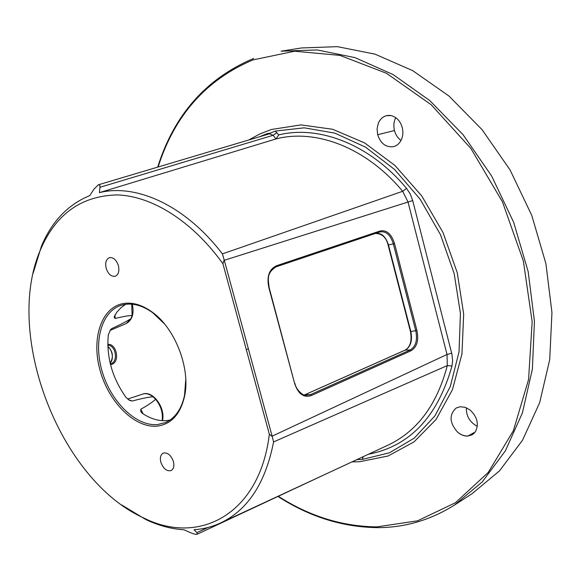 <?xml version="1.0" encoding="UTF-8"?>
<svg xmlns="http://www.w3.org/2000/svg" width="581" height="581" viewBox="0 0 581 581"><rect width="100%" height="100%" fill="white"/><g stroke="black" fill="none" stroke-linecap="round" stroke-linejoin="round"><path stroke-width="0.87" d="M301.466 47.962L337.401 46.654L374.992 54.135L412.75 70.671L449.019 96.083L482.034 129.628L510.111 170.015L531.782 215.442L545.937 263.745L551.95 312.563L549.72 359.574L539.655 402.698L522.544 440.202L499.529 470.842L471.881 493.843L454.553 505.02L482.274 481.874L505.332 450.914L522.406 412.909L532.385 369.131L534.44 321.308L528.165 271.596L513.684 222.356L491.635 176.014L463.151 134.792L429.729 100.528L393.09 74.564L355.02 57.635L317.19 49.944L281.102 51.193L301.466 47.962M158.105 166.994C174.583 115.329 206.211 79.633 252.975 59.916L294.596 51.222L339.936 55.384L386.467 73.271L431.196 104.747L470.871 148.46L502.412 201.76L523.343 260.942L532.167 321.663L528.565 379.56L513.343 430.79L488.229 472.447L455.475 502.703L417.565 520.816L376.902 526.88C342.434 526.531 309.571 516.327 278.321 496.276M377.657 134.734C380.62 143.551 385.878 147.538 393.446 146.673C396.794 145.809 399.365 143.623 401.166 140.123C402.974 136.266 403.345 132.105 402.277 127.653C400.36 121.08 396.612 117.057 391.028 115.583C385.326 114.791 381.1 117.297 378.354 123.085L377.076 128.771L377.657 134.734L394.477 130.522C393.366 125.924 393.78 121.64 395.726 117.652M460.334 406.715L456.216 407.993C449.004 414.631 449.411 422.648 457.443 432.032C460.755 434.886 464.219 436.229 467.843 436.062L472.121 434.813L475.396 431.756C479.129 424.174 477.342 416.911 470.044 409.961L465.228 407.339L460.334 406.715M368.427 454.248C409.736 446.215 437.587 416.817 451.982 366.059L452.628 360.714L451.916 354.141L412.699 200.561L410.28 194.054L406.555 188.375C369.77 144.204 318.896 124.944 278.684 134.923L275.3 131.066L304.204 127.827L334.845 133.129L365.594 147.167L394.644 169.543L420.15 199.239L440.434 234.593L454.139 273.455L460.428 313.37L459.034 351.854L450.268 386.626L434.951 415.836L414.246 438.139L389.56 452.752L362.348 459.404L363.161 456.695M275.3 131.066L270.441 133.078L267.296 133.572L266.948 134.567M356.85 459.629L362.348 459.404M363.002 457.559L362.116 457.182M259.504 136.782L267.296 133.572M276.89 132.613L273.15 135.293L269.526 133.797L270.441 133.078M278.684 134.923L276.048 138.917L99.424 192.631C136.419 183.364 185.433 205.536 222.414 253.89L224.164 259.86L222.922 263.73C192.296 221.049 151.975 196.051 117.384 194.918C81.667 195.724 56.125 213.786 40.764 249.096C3.384 333.472 59.356 479.928 143.485 517.86C198.796 545.966 259.78 514.584 269.337 434.203L272.249 436.585L273.578 441.923C265.597 482.644 248.167 509.544 221.296 522.624C212.668 526.72 203.582 529.08 194.054 529.719L196.923 532.654L197.264 534.2C196.175 534.607 193.916 534.092 190.488 532.668L183.923 529.763C171.286 528.986 158.635 525.602 145.969 519.617L121.828 505.027M33.19 273.099L41.447 246.126C51.883 221.397 68.006 204.548 89.823 195.579L93.926 189.159L98.385 184.787L99.583 184.998L100.041 186.16L99.424 192.631M110.129 363.081C113.767 357.003 113.004 351.454 107.826 346.436M107.79 345.245L108.008 345.237C115.634 345.259 118.488 361.208 111.109 363.655L110.325 363.888M107.775 344.402C116.454 343.204 120.325 361.491 111.893 364.287L110.513 364.636M400.984 140.486C397.774 138.067 395.603 134.748 394.477 130.522M477.321 426.338C469.789 422.307 466.129 416.105 466.34 407.753M378.354 123.085C380.09 119.221 382.763 116.759 386.387 115.706L388.689 115.372M474.089 433.332L472.135 434.755L467.945 435.975C464.241 436.149 460.74 434.835 457.443 432.032M472.135 434.755L475.396 431.756M224.164 259.86L272.249 436.585M221.296 522.624L388.762 444.799C417.608 430.804 437.123 404.398 447.297 365.58L447.021 354.483L407.964 201.818L402.669 191.294L222.414 253.89M276.578 265.713L380.01 231.006C386.619 229.691 391.456 233.889 394.528 243.592L416.926 330.48C418.945 340.379 416.969 347.14 410.999 350.771L311.358 395.523C303.79 398.036 298.22 394.027 294.64 383.511L268.85 287.653C266.541 276.541 269.112 269.228 276.578 265.713L276.207 266.795M222.922 263.73L269.337 434.203M157.037 426.134C134.894 428.233 109.068 402.495 100.252 371.056C91.137 339.66 100.811 308.075 122.584 303.689C132.069 301.88 141.967 304.698 152.287 312.157C175.324 328.476 190.793 368.971 184.518 396.496C180.241 414.485 171.083 424.362 157.037 426.134M173.407 461.488C174.46 465.991 173.704 469.02 171.134 470.566C166.769 471.532 163.341 468.765 160.857 462.265C159.79 457.741 160.559 454.698 163.174 453.151C167.517 452.221 170.923 455.003 173.407 461.488M106.214 268.429C104.987 262.823 106.069 259.235 109.453 257.666C113.36 257.18 116.331 259.801 118.371 265.539C119.577 271.124 118.517 274.697 115.176 276.273C111.247 276.796 108.262 274.181 106.214 268.429M185.767 379.415L184.518 395.487C181.483 409.147 175.171 418.153 165.585 422.518L157.596 424.558C136.448 426.585 111.748 402.735 102.568 372.842C93.149 343.008 100.898 311.975 120.819 305.395L123.847 304.597C133.143 302.832 142.846 305.599 152.956 312.905L152.287 312.157M164.605 324.045L152.956 312.905M169.972 420.078L166.747 420.593C158.78 421.254 150.711 418.879 142.534 413.461L140.856 411.798L140.74 409.256C147.552 405.473 152.52 402.146 155.643 399.278L152.977 396.729C147.487 397.317 140.587 398.755 132.257 401.035L129.694 400.44L126.062 397.469C112.198 377.882 106.279 356.995 108.313 334.816L110.593 329.63L111.77 328.599C119.751 324.939 126.171 321.62 131.03 318.649L132.105 315.483C128.205 315.636 122.54 316.638 115.111 318.482L114.072 317.124L116.745 312.266L121.313 307.371L125.714 304.284M268.85 287.653L269.126 287.515C268.328 279.555 266.076 273.143 276.215 266.795L379.618 232.015C385.864 230.766 390.447 234.731 393.344 243.918L415.756 330.792C417.666 340.168 415.793 346.559 410.142 349.98L310.472 394.652L305.548 395.32M377.418 527.541C342.935 527.011 310.08 516.705 278.858 496.617M253.694 58.42L253.534 58.463C206.095 78.58 174.147 114.798 157.683 167.125M352.042 461.866L359.61 461.728L388.072 456.005L414.079 441.858L436.04 419.511L452.432 389.735L461.953 353.945L463.682 314.118L457.262 272.714L442.969 232.429L421.719 195.913L395 165.498L364.65 142.933L332.673 129.28L301.023 124.893L271.436 129.476L259.714 134.022L248.741 139.992M275.982 138.932L273.15 135.293L100.019 187.264M451.982 366.059L447.305 365.58L273.578 441.923M406.555 188.375L402.669 191.294C366.241 147.443 315.723 128.546 276.048 138.917M111.893 364.287L111.109 363.655L110.339 363.888M467.843 436.062L475.243 431.973M304.299 395.015L405.407 350.023C410.752 346.661 412.561 340.502 410.84 331.54L388.471 244.95C385.69 236.38 381.318 232.545 375.355 233.453M305.33 394.681L310.472 394.652L311.358 395.523M405.022 350.198L405.197 350.074C410.324 346.988 412.074 340.815 410.455 331.548L416.926 330.48M405.211 350.067L410.142 349.98L410.999 350.771M410.455 331.548L388.093 245L388.471 244.942M380.01 231.006L379.618 232.015M412.699 200.561L224.128 260.339M451.684 353.197L447.021 354.483L271.988 436.237M248.094 348.978L246.467 349.537M196.923 532.654L208.034 527.468M114.98 314.822L115.111 318.482M111.77 328.599L110.288 330.023M131.03 318.649L126.208 323.552L110.005 330.436M131.705 304.154L132.105 315.483M128.59 399.801L132.257 401.035M140.74 409.256L143.151 413.868M155.643 399.278C160.995 405.923 163.159 413.047 162.121 420.659M162.455 420.68C165.687 408.341 153.144 390.142 142.766 394.078C145.969 393.076 149.375 393.954 152.977 396.729M394.528 243.592L388.471 244.95M294.64 383.511L269.126 287.53M277.95 496.45C309.506 516.836 342.761 527.236 377.73 527.642C404.979 527.599 430.586 520.053 454.553 505.02M358.419 459.513L359.058 459.469M110.121 363.031C114.275 359.247 112.133 349.515 107.834 346.494M386.452 115.692L391.028 115.583M304.27 395L405.197 350.074M388.093 245C386.271 237.397 382.022 233.547 375.341 233.453M143.485 517.86L145.969 519.617M40.764 249.096L41.447 246.126M98.429 184.78L269.584 133.783M197.264 534.2L326.878 473.559M184.518 395.487L184.518 396.496M126.208 323.552C132.257 320.095 134.291 313.646 132.301 304.212M142.766 394.078L127.602 399.067M305.737 395.349C303.021 395.944 295.823 389.415 294.901 383.344"/></g></svg>
